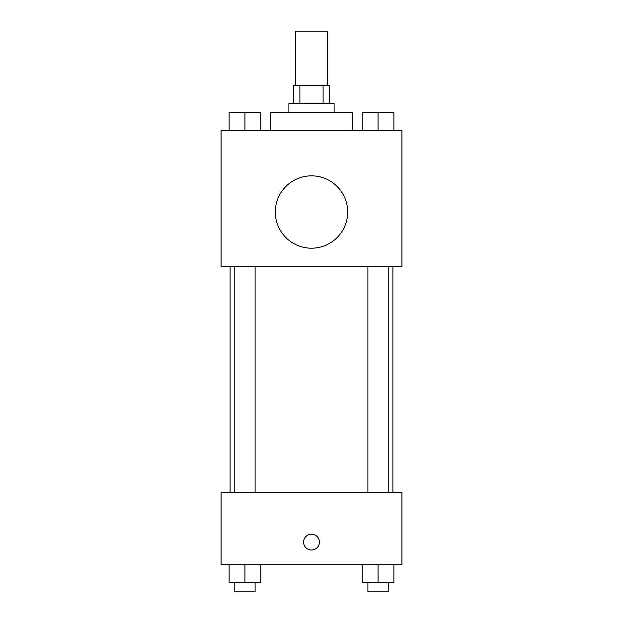 <?xml version="1.0" encoding="UTF-8"?>
<svg xmlns="http://www.w3.org/2000/svg" width="623" height="623" viewBox="0 0 623 623"><rect width="100%" height="100%" fill="white"/><g stroke="black" fill="none" stroke-linecap="round" stroke-linejoin="round"><path stroke-width="0.93" d="M327.324 85.413L327.324 31.15L295.676 31.15L295.676 85.413M299.897 103.496L299.897 85.413L293.41 85.413L293.41 103.496M299.897 85.413L329.59 85.413L329.59 103.496M323.103 103.496L323.103 85.413M288.893 112.545L288.893 103.496L334.107 103.496L334.107 112.545M352.197 130.628L352.197 112.545L270.803 112.545L270.803 130.628M221.064 130.628L401.936 130.628L401.936 266.286L221.064 266.286L221.064 130.628M311.5 248.195A36.173 36.173 0 0 1 280.171 193.932A36.173 36.173 0 0 1 342.829 193.932A36.173 36.173 0 0 1 311.5 248.195M221.064 492.372L401.936 492.372L401.936 564.718L221.064 564.718L221.064 492.372M311.5 550.023A7.912 7.912 0 0 1 304.647 538.155A7.912 7.912 0 0 1 318.353 538.155A7.912 7.912 0 0 1 311.5 550.023M362.236 564.718L362.236 582.809L393.884 582.809L393.884 564.718L393.884 582.809M378.06 582.809L378.06 564.718M388.222 582.809L388.222 591.85L367.897 591.85L367.897 582.809M229.116 564.718L229.116 582.809L260.764 582.809L260.764 564.718L260.764 582.809M244.94 582.809L244.94 564.718M255.103 582.809L255.103 591.85L234.778 591.85L234.778 582.809M362.236 130.628L362.236 112.545L393.884 112.545L393.884 130.628L393.884 112.545M378.06 130.628L378.06 112.545M388.222 112.545L367.897 112.545M229.116 130.628L229.116 112.545L260.764 112.545L260.764 130.628L260.764 112.545M244.94 130.628L244.94 112.545M255.103 112.545L234.778 112.545M392.895 492.372L392.895 266.286M230.105 492.372L230.105 266.286M367.897 266.286L367.897 492.372M388.222 266.286L388.222 492.372M255.103 492.372L255.103 266.286M234.778 492.372L234.778 266.286"/></g></svg>
